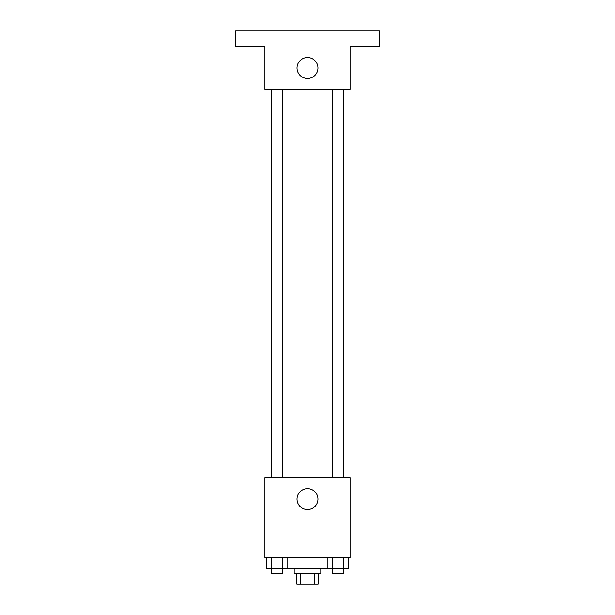 <?xml version="1.0" encoding="UTF-8"?>
<svg xmlns="http://www.w3.org/2000/svg" width="615" height="615" viewBox="0 0 615 615"><rect width="100%" height="100%" fill="white"/><g stroke="black" fill="none" stroke-linecap="round" stroke-linejoin="round"><path stroke-width="0.92" d="M314.327 573.603L314.327 584.25L296.853 584.25L296.853 573.603M314.327 584.25L318.147 584.25L318.147 573.603M320.807 568.283L320.807 573.603L294.193 573.603L294.193 568.283M300.674 573.603L300.674 584.25M287.812 557.636L287.812 568.283L348.697 568.283L348.697 557.636M350.073 557.636L264.927 557.636L264.927 477.809L350.073 477.809L350.073 557.636M317.963 499.096A10.463 10.463 0 0 1 302.265 508.159A10.463 10.463 0 0 1 302.265 490.032A10.463 10.463 0 0 1 317.963 499.096M343.478 89.29L343.478 477.809M332.623 477.809L332.623 89.29M282.377 89.29L282.377 477.809M350.073 89.29L264.927 89.29L264.927 46.717L235.653 46.717L235.653 30.75L379.347 30.75L379.347 46.717L350.073 46.717L350.073 89.29M317.963 68.004A10.463 10.463 0 0 1 302.265 77.067A10.463 10.463 0 0 1 302.265 58.94A10.463 10.463 0 0 1 317.963 68.004M327.188 557.636L327.188 568.283M343.316 557.636L343.316 568.283M332.569 557.636L332.569 568.283M343.262 568.283L343.262 573.603L332.623 573.603L332.623 568.283M287.812 568.283L266.303 568.283L266.303 557.636M282.431 557.636L282.431 568.283M271.684 557.636L271.684 568.283M282.377 568.283L282.377 573.603L271.738 573.603L271.738 568.283M271.522 89.29L271.522 477.809M343.262 477.809L343.262 89.29M271.738 89.29L271.738 477.809"/></g></svg>
